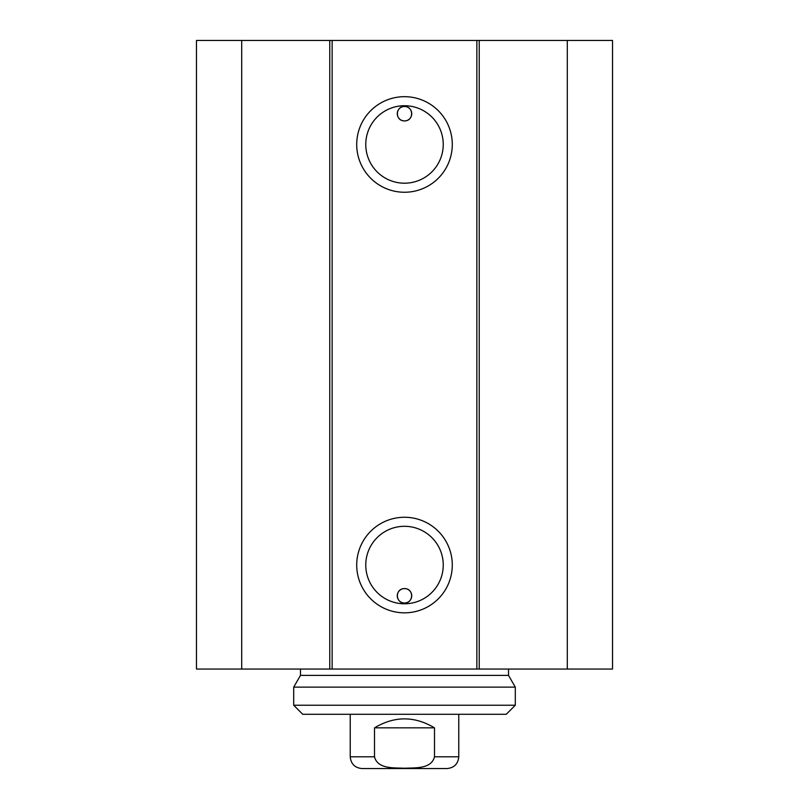 <?xml version="1.0" encoding="UTF-8"?>
<svg xmlns="http://www.w3.org/2000/svg" width="809" height="809" viewBox="0 0 809 809"><rect width="100%" height="100%" fill="white"/><g stroke="black" fill="none" stroke-linecap="round" stroke-linejoin="round"><path stroke-width="1.21" d="M241.699 40.45L196.476 40.45L196.476 669.053L612.524 669.053L612.524 40.45L241.699 40.45L241.699 669.053M411.741 113.715A7.241 7.241 0 0 1 403.57 120.885L405.43 120.885C414.269 119.914 413.288 106.252 404.5 106.475C395.712 106.252 394.731 119.914 403.57 120.885A7.241 7.241 0 0 1 397.29 113.088A7.241 7.241 0 0 1 404.813 106.485A7.241 7.241 0 0 1 411.741 113.715M411.741 595.798A7.241 7.241 0 0 1 404.813 603.029A7.241 7.241 0 0 1 397.29 596.415A7.241 7.241 0 0 1 403.57 588.618C394.731 589.589 395.712 603.261 404.5 603.029C413.288 603.261 414.269 589.589 405.43 588.618L403.57 588.618A7.241 7.241 0 0 1 411.741 595.798M405.43 120.885L403.57 120.885M443.241 565.046A38.741 38.741 0 0 1 385.135 598.589A38.741 38.741 0 0 1 385.135 531.493A38.741 38.741 0 0 1 443.241 565.046M452.282 565.046A47.782 47.782 0 0 0 380.604 523.666A47.782 47.782 0 0 0 380.604 606.426A47.782 47.782 0 0 0 452.282 565.046M476.855 40.45L476.855 669.053M332.145 40.45L332.145 669.053M452.282 144.467A47.782 47.782 0 0 0 380.604 103.087A47.782 47.782 0 0 0 380.604 185.848A47.782 47.782 0 0 0 452.282 144.467M443.241 144.467A38.741 38.741 0 0 1 385.135 178.01A38.741 38.741 0 0 1 385.135 110.914A38.741 38.741 0 0 1 443.241 144.467M329.769 40.45L329.769 669.053M479.231 40.45L479.231 669.053M567.301 40.45L567.301 669.053M374.506 727.847C394.499 715.894 414.501 715.894 434.494 727.847L434.494 756.789C431.379 769.298 414.724 767.68 404.5 768.237C394.276 767.68 377.621 769.298 374.506 756.789L374.506 727.847L434.494 727.847M374.506 756.789L350.236 756.789C350.924 763.929 354.848 767.852 361.987 768.55L447.013 768.55C454.152 767.852 458.076 763.929 458.764 756.789L458.764 714.286M434.575 768.55L404.5 768.55M515.303 687.134L293.697 687.134L293.697 705.236L515.303 705.236L515.303 687.134L508.517 675.394L300.483 675.394L293.697 687.134M293.697 705.236L302.748 714.286L506.252 714.286L515.303 705.236M434.494 756.789L458.764 756.789M350.236 756.789L350.236 714.286M300.483 669.053L300.483 675.394M508.517 669.053L508.517 675.394"/></g></svg>
